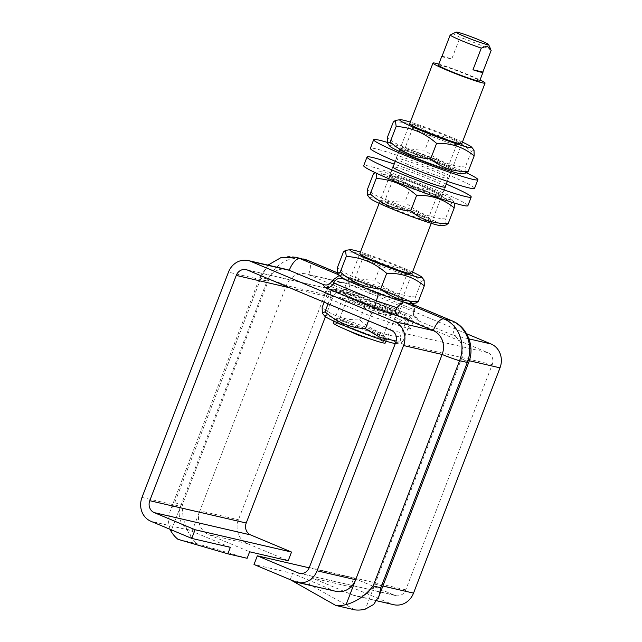 <?xml version="1.0" encoding="UTF-8"?>
<svg xmlns="http://www.w3.org/2000/svg" width="642" height="642" viewBox="0 0 642 642"><rect width="100%" height="100%" fill="white"/><g stroke="black" fill="none" stroke-linecap="round" stroke-linejoin="round"><path stroke-width="0.48" stroke-dasharray="3.21 2.41" d="M400.777 300.111A29.765 1.942 -159 0 1 369.198 289.141A29.765 1.942 -159 0 1 348.092 279.005A29.765 1.942 -159 0 1 376.573 287.865A29.765 1.942 -159 0 1 403.666 300.344A29.765 1.942 -159 0 1 400.777 300.111M395.456 313.97A29.765 1.942 -159 0 1 363.878 303A29.765 1.942 -159 0 1 342.772 292.872A29.765 1.942 -159 0 1 371.253 301.732A29.765 1.942 -159 0 1 398.345 314.203A29.765 1.942 -159 0 1 395.456 313.97M325.422 316.699L332.7 297.736A9.301 8.418 103 0 1 342.579 291.933A9.301 8.418 103 0 1 343.807 292.335L487.768 352.659A9.301 8.418 103 0 1 492.229 364.584L405.752 589.854A9.301 8.418 103 0 1 395.873 595.656A9.301 8.418 103 0 1 394.645 595.262L353.79 578.137L350.46 586.804L311.884 577.88L352.739 594.998A18.602 16.828 -77 0 0 355.195 595.792A18.602 16.828 -77 0 0 374.952 584.188L461.429 358.918A18.602 16.828 -77 0 0 452.514 335.068L418.72 320.904L416.818 317.934L367.401 297.23L342.346 288.9L367.401 297.23M466.59 333.72L347.137 283.668A18.602 16.828 -77 0 0 344.674 282.873A18.602 16.828 -77 0 0 324.916 294.477L238.447 519.747A18.602 16.828 -77 0 0 247.355 543.597L288.21 560.723M350.46 586.804L391.315 603.921A18.602 16.828 -77 0 0 393.779 604.716M311.884 577.88L309.388 584.38L290.096 579.919M290.2 579.654L292.591 573.418L254.007 564.495M353.79 578.137L309.187 567.825M355.05 609.9L309.388 584.38M335.902 591.33A18.602 16.828 103 0 1 333.447 590.536L292.591 573.418M170.01 529.289L168.212 520.606L170.074 511.184L174.688 502.806L182.4 504.596C181.967 515.855 184.607 526.231 190.313 535.709L199.863 510.823A18.602 16.828 -77 0 0 208.778 534.674L249.626 551.791M230.342 547.329L189.486 530.212A18.602 16.828 103 0 1 180.571 506.361L267.048 281.084A18.602 16.828 103 0 1 286.805 269.488M349.898 284.671C349.609 279.912 349.071 277.488 348.285 277.392L373.339 285.714L370.37 291.468L349.898 284.671C349.296 288.996 346.784 290.401 342.346 288.9L308.553 274.744A18.602 16.828 -77 0 0 306.098 273.949A18.602 16.828 -77 0 0 286.34 285.546L199.863 510.823L238.447 519.747M410.246 329.218L407.229 324.515L364.552 306.635L324.884 293.45L327.893 298.153L370.578 316.041L410.246 329.218L413.239 321.425L373.572 308.24L330.887 290.353L327.877 285.65L367.545 298.835L410.222 316.723L413.239 321.425M247.138 558.291L197.246 543.774L177.954 539.312M190.313 535.709A32.549 29.452 -77 0 0 197.246 543.774M411.787 303.963L414.291 306.057L415.205 317.959L418.72 320.904M341.817 277.545L340.573 275.603L339.313 275.386M337.355 272.77L348.494 277.432L337.371 272.818M373.339 285.714L409.724 300.946L412.517 303.289L413.055 309.356L370.37 291.468L367.449 297.262M414.604 311.779L413.055 309.356L413.584 315.423L416.818 317.934M348.445 277.416L373.291 285.674L409.724 300.946M407.229 324.515L410.222 316.723M370.578 316.041L373.572 308.24M327.893 298.153L330.887 290.353M324.884 293.45L327.877 285.65M364.552 306.635L367.545 298.835M370.53 335.606A27.205 1.774 21 0 0 338.382 323.945A27.205 1.774 21 0 0 341.865 327.741A27.205 1.774 21 0 0 375.682 340.725A27.205 1.774 21 0 0 370.53 335.606M491.17 50.405A22.093 1.436 21 0 0 460.049 37.356L452.875 33.528M438.406 65.147A22.093 1.436 -159 0 1 448.405 67.683A22.093 1.436 -159 0 1 469.414 75.7A22.093 1.436 -159 0 1 479.646 80.98M441.985 56.376A22.093 1.436 -159 0 1 451.735 59.024L460.049 37.356M441.848 56.737L451.735 59.024M438.807 64.112A27.903 1.814 -159 0 1 480.047 79.945M333.198 322.998A27.903 1.814 -159 0 1 359.897 331.304A27.903 1.814 -159 0 1 385.296 342.997M354.89 279.045A23.497 1.533 21 0 0 377.207 289.109A23.497 1.533 21 0 0 398.722 295.729A23.497 1.533 21 0 0 398.69 295.569A23.497 1.533 21 0 0 398.65 295.513A23.497 1.533 21 0 0 377.335 285.875A23.497 1.533 21 0 0 355.05 278.78A23.497 1.533 21 0 0 354.849 278.885A23.497 1.533 21 0 0 354.89 279.045M349.874 279.864A27.903 1.814 -159 0 1 350.067 279.551A27.903 1.814 -159 0 1 376.533 287.977A27.903 1.814 -159 0 1 401.836 299.421A27.903 1.814 -159 0 1 377.849 292.367A27.903 1.814 -159 0 1 349.874 279.864M406.843 274.311A23.497 1.533 -159 0 1 406.884 274.471A23.497 1.533 -159 0 1 406.683 274.575A23.497 1.533 -159 0 1 384.397 267.481A23.497 1.533 -159 0 1 363.091 257.843A23.497 1.533 -159 0 1 363.011 257.627A23.497 1.533 -159 0 1 384.526 264.255A23.497 1.533 -159 0 1 406.843 274.311M339.971 276.196A38.6 2.512 -159 0 1 373.596 286.115A38.6 2.512 -159 0 1 411.578 303.682M411.907 273.669A27.903 1.814 21 0 0 411.859 273.492A27.903 1.814 21 0 0 385.465 261.583A27.903 1.814 21 0 0 359.817 253.67M412.525 272.056A38.6 2.512 21 0 0 383.579 260.122A38.6 2.512 21 0 0 360.427 252.057M416.241 302.96L415.47 296.933C400.191 295.97 386.709 290.328 375.032 279.984C360.708 280.514 348.181 276.357 337.451 267.497M343.414 251.969C357.738 251.439 370.265 255.604 380.995 264.456C396.274 265.419 409.748 271.06 421.425 281.405L424.129 280.056M375.032 279.984L380.995 264.456M415.47 296.933L421.425 281.405M405.134 185.819A23.497 1.533 -159 0 1 393.024 179.864A23.497 1.533 -159 0 1 392.944 179.648A23.497 1.533 -159 0 1 424.627 190.329A23.497 1.533 -159 0 1 436.817 196.492A23.497 1.533 -159 0 1 436.616 196.596A23.497 1.533 -159 0 1 405.134 185.819M404.219 183.026A27.903 1.814 21 0 0 441.6 195.826A27.903 1.814 21 0 0 416.441 184.005A27.903 1.814 21 0 0 389.83 175.956A27.903 1.814 21 0 0 404.219 183.026M416.465 211.579A23.497 1.533 21 0 0 384.983 200.794A23.497 1.533 21 0 0 384.783 200.906A23.497 1.533 21 0 0 406.169 210.753A23.497 1.533 21 0 0 428.655 217.75A23.497 1.533 21 0 0 428.583 217.534A23.497 1.533 21 0 0 416.465 211.579M448.084 199.237A38.6 2.512 21 0 0 451.695 199.18A38.6 2.512 21 0 0 416.69 183.355A38.6 2.512 21 0 0 380.088 171.695A38.6 2.512 21 0 0 405.166 184.214A38.6 2.512 21 0 0 448.084 199.237M417.388 214.372A27.903 1.814 -159 0 1 431.769 221.442A27.903 1.814 -159 0 1 405.158 213.393A27.903 1.814 -159 0 1 380 201.564A27.903 1.814 -159 0 1 417.388 214.372M369.904 198.218A38.6 2.512 -159 0 1 406.715 209.348A38.6 2.512 -159 0 1 441.511 225.703M373.347 173.99C387.672 173.46 400.199 177.625 410.928 186.477C426.208 187.432 439.682 193.082 451.358 203.426L454.063 202.078L454.408 203.065M376.292 173.155L375.024 172.554M446.174 224.981L445.404 218.946C430.124 217.991 416.642 212.35 404.966 202.005C390.641 202.535 378.114 198.37 367.385 189.518M451.358 203.426L445.404 218.946M410.928 186.477L404.966 202.005M425.092 133.825A23.497 1.533 -159 0 1 412.975 127.878A23.497 1.533 -159 0 1 412.902 127.662A23.497 1.533 -159 0 1 444.585 138.335A23.497 1.533 -159 0 1 456.775 144.506A23.497 1.533 -159 0 1 456.574 144.611A23.497 1.533 -159 0 1 425.092 133.825M461.799 143.696A27.903 1.814 21 0 0 436.399 132.019A27.903 1.814 21 0 0 409.7 123.697M436.424 159.593A23.497 1.533 21 0 0 404.942 148.808A23.497 1.533 21 0 0 404.741 148.92A23.497 1.533 21 0 0 426.127 158.767A23.497 1.533 21 0 0 448.614 165.756A23.497 1.533 21 0 0 448.533 165.548A23.497 1.533 21 0 0 436.424 159.593M462.417 142.091A38.6 2.512 21 0 0 410.318 122.092M437.346 162.386A27.903 1.814 -159 0 1 451.727 169.448A27.903 1.814 -159 0 1 425.116 161.407A27.903 1.814 -159 0 1 399.958 149.578A27.903 1.814 -159 0 1 437.346 162.386M389.863 146.232A38.6 2.512 -159 0 1 426.673 157.362A38.6 2.512 -159 0 1 461.47 173.717M393.305 122.004C407.63 121.474 420.157 125.639 430.878 134.491C446.158 135.446 459.64 141.096 471.316 151.44L474.013 150.092M466.132 172.995L465.354 166.96C450.074 166.005 436.6 160.356 424.924 150.019C410.591 150.549 398.064 146.384 387.343 137.532M471.316 151.44L465.354 166.96M430.878 134.491L424.924 150.019M371.237 329.418A23.497 1.533 21 0 0 339.754 318.633A23.497 1.533 21 0 0 339.554 318.745A23.497 1.533 21 0 0 351.744 324.908A23.497 1.533 21 0 0 383.426 335.581A23.497 1.533 21 0 0 383.346 335.365A23.497 1.533 21 0 0 371.237 329.418M372.151 332.211A27.903 1.814 -159 0 1 386.532 339.273A27.903 1.814 -159 0 1 359.929 331.232A27.903 1.814 -159 0 1 334.771 319.403A27.903 1.814 -159 0 1 372.151 332.211M359.897 303.65A23.497 1.533 -159 0 1 347.787 297.703A23.497 1.533 -159 0 1 347.707 297.487A23.497 1.533 -159 0 1 370.193 304.477A23.497 1.533 -159 0 1 391.588 314.331A23.497 1.533 -159 0 1 391.379 314.436A23.497 1.533 -159 0 1 359.897 303.65M324.675 316.057A38.6 2.512 -159 0 1 361.478 327.187A38.6 2.512 -159 0 1 396.283 343.542A38.6 2.512 -159 0 1 395.295 343.518M358.982 300.857A27.903 1.814 21 0 0 396.363 313.665A27.903 1.814 21 0 0 371.204 301.844A27.903 1.814 21 0 0 344.602 293.795A27.903 1.814 21 0 0 358.982 300.857M402.855 317.068A38.6 2.512 21 0 0 406.458 317.02A38.6 2.512 21 0 0 371.461 301.194A38.6 2.512 21 0 0 334.859 289.526A38.6 2.512 21 0 0 359.929 302.053A38.6 2.512 21 0 0 402.855 317.068M396.154 341.038L403.024 341.239L400.945 342.82L400.167 336.785C384.887 335.83 371.413 330.181 359.729 319.844C345.404 320.374 332.877 316.209 322.156 307.358M406.129 321.257L408.826 319.917L408.986 325.711C398.257 316.859 385.73 312.694 371.405 313.224C359.729 302.888 346.247 297.238 330.967 296.283L330.197 290.248L328.11 291.829C342.443 291.299 354.97 295.464 365.691 304.316C380.971 305.271 394.453 310.921 406.129 321.257L400.167 336.785M403.024 341.239L408.986 325.711M368.508 320.783L371.405 313.224M328.07 303.835L330.967 296.283M359.729 319.844L365.691 304.316M324.138 302.189L328.11 291.829M396.772 158.149A28.136 1.83 21 0 0 396.178 158.293A28.136 1.83 21 0 0 421.786 170.082A28.136 1.83 21 0 0 448.71 178.452A28.136 1.83 21 0 0 425.582 167.626A28.136 1.83 21 0 0 396.772 158.149M400.094 149.482A28.136 1.83 21 0 0 399.501 149.626A28.136 1.83 21 0 0 425.108 161.415A28.136 1.83 21 0 0 452.032 169.793A28.136 1.83 21 0 0 428.904 158.959A28.136 1.83 21 0 0 400.094 149.482M474.542 188.371A55.806 3.635 21 0 0 428.663 166.888A55.806 3.635 21 0 0 371.525 148.093A55.806 3.635 21 0 0 370.346 148.374M466.533 172.858A55.806 3.635 21 0 0 387.15 142.339M392.174 175.82A28.136 1.83 21 0 0 389.525 175.619A28.136 1.83 21 0 0 415.133 187.416A28.136 1.83 21 0 0 442.057 195.786A28.136 1.83 21 0 0 422.019 186.172A28.136 1.83 21 0 0 392.174 175.82M445.251 186.814A28.136 1.83 21 0 0 423.696 176.855A28.136 1.83 21 0 0 395.504 167.153A28.136 1.83 21 0 0 393.153 166.816M467.89 205.697A55.806 3.635 21 0 0 428.15 186.637A55.806 3.635 21 0 0 368.949 166.101A55.806 3.635 21 0 0 363.693 165.7M446.294 184.094A55.806 3.635 21 0 0 394.196 164.095M403.112 301.844L387.126 296.532M409.283 300.777L411.161 303.706M340.573 275.603L338.928 274.912M369.054 289.711L351.84 282.496M452.12 320.856A13.947 5.866 -67.3 0 1 452.514 335.068L468.981 338.872M469.31 360.74L461.429 358.918A13.947 0.907 -159 0 1 468.668 362.578M247.355 543.597L208.778 534.674M352.739 594.998L391.315 603.921M382.889 586.026L374.952 584.188L365.402 609.081M294.863 581.612L333.447 590.536M289.261 270.282A18.602 16.828 103 0 0 267.048 281.084L228.464 272.16M141.994 497.438L180.571 506.361L171.526 529.931M189.486 530.212L150.902 521.288M324.916 294.477L286.34 285.546A13.947 0.907 -159 0 0 268.878 279.318A32.549 29.452 103 0 1 303.449 259.015M308.16 260.532A13.947 5.866 112.7 0 1 308.553 274.744L347.137 283.668M289.839 287.817L332.7 297.736M343.807 292.335L247.355 270.017M391.315 330.341L487.768 352.659M394.645 595.262L300.697 573.523M309.3 567.544L405.752 589.854M492.229 364.584L395.777 342.266M295.737 257.233A32.549 29.452 -77 0 0 261.166 277.537L174.688 502.806M267.048 281.084A13.947 0.907 -159 0 1 259.809 277.424A13.947 0.907 -159 0 1 261.166 277.537L268.878 279.318L182.4 504.596M398.345 314.203L403.666 300.344M342.772 292.872L348.092 279.005M376.702 600.768L355.195 595.792M344.674 282.873L306.098 273.949M342.579 291.933L246.127 269.624M299.421 573.346L395.873 595.656M267.971 265.13L259.809 277.424L170.074 511.184M367.441 297.262L416.377 317.766M413.584 315.423L415.205 317.959M413.376 304.621L414.291 306.057M371.269 339.313L375.682 340.725M346.086 329.651L341.865 327.741M386.002 341.151L411.899 273.693M431.239 223.312L445.083 187.255M447.362 181.309L461.791 143.728M333.904 321.152L359.801 253.694M379.141 203.313L392.984 167.257M395.263 161.311L409.692 123.729M355.05 278.78L350.067 279.551M398.65 295.513L401.836 299.421M398.722 295.729L406.884 274.471M354.849 278.885L363.011 257.627M406.683 274.575L411.666 273.805M363.091 257.843L359.897 253.935M436.616 196.596L441.6 195.826M393.024 179.864L389.83 175.956M392.944 179.648L384.783 200.906M436.817 196.492L428.655 217.75M384.983 200.794L380 201.564M428.583 217.534L431.769 221.442M380.088 171.695L375.426 172.417M451.695 199.18L454.063 202.078M456.574 144.611L461.558 143.84M412.975 127.878L409.789 123.97M412.902 127.662L404.741 148.92M456.775 144.506L448.614 165.756M404.942 148.808L399.958 149.578M448.533 165.548L451.727 169.448M339.754 318.633L334.771 319.403M383.346 335.365L386.532 339.273M383.426 335.581L391.588 314.331M339.554 318.745L347.707 297.487M391.379 314.436L396.363 313.665M347.787 297.703L344.602 293.795M396.283 343.542L400.945 342.82M334.859 289.526L330.197 290.248M406.458 317.02L408.826 319.917M448.71 178.452L452.032 169.793M396.178 158.293L399.501 149.626M442.057 195.786L445.379 187.119M389.525 175.619L392.848 166.952"/><path stroke-width="0.96" d="M376.702 600.768L393.779 604.716A18.602 16.828 -77 0 0 413.536 593.12L500.006 367.842A18.602 16.828 -77 0 0 491.098 343.992L466.59 333.72M171.526 529.931L171.021 531.247A32.549 29.452 103 0 0 177.954 539.312L227.846 553.829L247.138 558.291L249.626 551.791L288.21 560.723L291.532 552.056L250.685 534.938A9.301 8.418 103 0 1 246.223 523.013L325.422 316.699M335.758 605.438L355.05 609.9A32.549 29.452 -77 0 0 365.402 609.081L373.612 604.507L378.932 596.338L380.834 587.743L373.122 585.961C365.579 595.479 356.575 601.698 346.11 604.612A32.549 29.452 103 0 1 335.758 605.438L290.2 579.654M254.007 564.495L257.338 555.828L298.193 572.945A9.301 8.418 -77 0 0 299.421 573.346A9.301 8.418 -77 0 0 309.3 567.544L395.777 342.266A9.301 8.418 -77 0 0 391.315 330.341L247.355 270.017A9.301 8.418 -77 0 0 246.127 269.624A9.301 8.418 -77 0 0 236.248 275.418L149.771 500.696A9.301 8.418 -77 0 0 154.232 512.621L195.08 529.738L191.757 538.405L150.902 521.288A18.602 16.828 103 0 1 141.994 497.438L228.464 272.16A18.602 16.828 103 0 1 248.221 260.556A18.602 16.828 103 0 1 250.685 261.35L394.645 321.674A18.602 16.828 103 0 1 403.553 345.524L317.084 570.802A18.602 16.828 103 0 1 297.326 582.406A18.602 16.828 103 0 1 294.863 581.612L254.007 564.495M309.187 567.825L257.338 555.828M346.11 604.612L355.66 579.726A18.602 16.828 103 0 1 335.902 591.33L297.326 582.406M317.084 570.802L355.66 579.726L442.137 354.456A18.602 16.828 103 0 0 433.222 330.606A18.602 16.828 103 0 1 442.137 354.456L403.553 345.524M394.645 321.674L433.222 330.606L399.436 316.442C395.207 314.387 394.357 311.466 396.868 307.678C400.359 304.075 402.566 302.173 403.473 301.957L403.112 301.844M339.313 275.386L332.163 280.562C330.165 284.567 327.131 285.859 323.054 284.438L289.261 270.282A18.602 16.828 103 0 0 286.805 269.488L248.221 260.556M227.846 553.829L230.342 547.329L191.757 538.405M411.161 303.706L452.12 320.856C467.617 326.955 475.136 346.881 468.668 362.578A13.947 0.907 -159 0 1 467.312 362.465L380.834 587.743M171.021 531.247L170.01 529.289M387.126 296.532L378.419 293.635L374.382 308.12L399.436 316.442M351.84 282.496L342.475 278.572C338.527 277.705 335.606 279.174 333.72 282.994L332.163 280.562M323.054 284.438L324.956 287.407C328.905 288.274 331.826 286.805 333.72 282.994L376.397 300.873L396.868 307.678M291.532 552.056L195.08 529.738M486.925 44.523A17.438 1.14 -159 0 1 467.906 37.886A17.438 1.14 -159 0 1 456.109 32.1A17.438 1.14 -159 0 1 463.949 34.162A17.438 1.14 -159 0 1 488.602 44.571A17.438 1.14 -159 0 1 486.925 44.523M456.109 32.1L450.162 35.069A22.093 1.436 21 0 0 481.291 48.118L487.19 45.959L491.17 50.405L482.856 72.064A22.093 1.436 -159 0 1 482.977 72.313A22.093 1.436 -159 0 1 472.977 69.777L481.291 48.118M482.977 72.313L479.646 80.98A22.093 1.436 -159 0 1 477.512 80.804A22.093 1.436 -159 0 1 454.071 72.666A22.093 1.436 -159 0 1 438.406 65.147L441.728 56.48A22.093 1.436 -159 0 1 441.985 56.376M450.162 35.069L441.848 56.737A22.093 1.436 -159 0 1 441.728 56.48M472.977 69.777L482.856 72.064M480.047 79.945A27.903 1.814 -159 0 1 485.079 83.059A27.903 1.814 -159 0 1 482.375 82.842A27.903 1.814 -159 0 1 452.771 72.562A27.903 1.814 -159 0 1 432.981 63.06A27.903 1.814 -159 0 1 438.807 64.112M386.002 341.151L385.296 342.997A27.903 1.814 -159 0 1 382.592 342.78A27.903 1.814 -159 0 1 352.988 332.492A27.903 1.814 -159 0 1 333.198 322.998L333.904 321.152M411.578 303.682A38.6 2.512 -159 0 1 374.976 292.022A38.6 2.512 -159 0 1 339.971 276.196L337.612 273.299L340.308 271.951C351.985 282.295 365.467 287.937 380.746 288.9C391.468 297.752 403.995 301.917 418.319 301.387L416.241 302.96L411.578 303.682M359.817 253.67A27.903 1.814 21 0 0 359.897 253.935A27.903 1.814 21 0 0 385.208 265.379A27.903 1.814 21 0 0 411.666 273.805A27.903 1.814 21 0 0 411.907 273.669M360.427 252.057A38.6 2.512 21 0 0 350.155 249.674A38.6 2.512 21 0 0 384.959 266.029A38.6 2.512 21 0 0 421.762 277.159A38.6 2.512 21 0 0 412.525 272.056M421.762 277.159L424.129 280.056L424.282 285.859C413.56 277.007 401.033 272.842 386.701 273.372C375.024 263.027 361.55 257.386 346.271 256.423L345.492 250.396L343.414 251.969L337.451 267.497L337.612 273.299M418.319 301.387L424.282 285.859M340.308 271.951L346.271 256.423M380.746 288.9L386.701 273.372M438.109 225.23A38.6 2.512 -159 0 1 399.147 211.796A38.6 2.512 -159 0 1 369.904 198.218L367.545 195.32L370.241 193.972C381.918 204.316 395.4 209.958 410.679 210.913C421.401 219.773 433.928 223.938 448.252 223.408L446.174 224.981L441.511 225.703A38.6 2.512 -159 0 1 438.109 225.23M454.408 203.065L454.215 207.88C443.494 199.02 430.967 194.863 416.634 195.393C404.958 185.048 391.484 179.399 376.204 178.444L376.292 173.155M375.024 172.554L373.347 173.99L367.385 189.518L367.545 195.32M454.215 207.88L448.252 223.408M416.634 195.393L410.679 210.913M376.204 178.444L370.241 193.972M409.7 123.697A27.903 1.814 21 0 0 409.789 123.97A27.903 1.814 21 0 0 424.169 131.04A27.903 1.814 21 0 0 461.558 143.84A27.903 1.814 21 0 0 461.799 143.696M410.318 122.092A38.6 2.512 21 0 0 400.046 119.709A38.6 2.512 21 0 0 425.116 132.228A38.6 2.512 21 0 0 468.042 147.243A38.6 2.512 21 0 0 471.653 147.195A38.6 2.512 21 0 0 462.417 142.091M458.059 173.244A38.6 2.512 -159 0 1 419.106 159.81A38.6 2.512 -159 0 1 389.863 146.232L387.495 143.335L390.2 141.986C401.876 152.323 415.35 157.972 430.63 158.927C441.359 167.787 453.886 171.944 468.211 171.414L466.132 172.995L461.47 173.717A38.6 2.512 -159 0 1 458.059 173.244M471.653 147.195L474.013 150.092L474.173 155.894C463.444 147.034 450.917 142.877 436.592 143.407C424.916 133.063 411.434 127.413 396.162 126.458L395.384 120.423L393.305 122.004L387.343 137.532L387.495 143.335M474.173 155.894L468.211 171.414M436.592 143.407L430.63 158.927M396.162 126.458L390.2 141.986M395.295 343.518A38.6 2.512 -159 0 1 392.872 343.061A38.6 2.512 -159 0 1 353.911 329.635A38.6 2.512 -159 0 1 324.675 316.057L322.308 313.152L325.012 311.811C336.689 322.148 350.163 327.797 365.442 328.752L380.297 337.531L396.154 341.038M324.138 302.189L322.156 307.358L322.308 313.152M365.442 328.752L368.508 320.783M325.012 311.811L328.07 303.835M387.15 142.339A55.806 3.635 21 0 0 374.848 139.426A55.806 3.635 21 0 0 373.668 139.707L370.346 148.374A55.806 3.635 21 0 0 421.136 171.767A55.806 3.635 21 0 0 474.542 188.371L477.865 179.704A55.806 3.635 21 0 0 466.533 172.858M373.668 139.707A55.806 3.635 21 0 0 424.466 163.1A55.806 3.635 21 0 0 477.865 179.704M393.153 166.816A28.136 1.83 21 0 0 392.848 166.952A28.136 1.83 21 0 0 418.456 178.749A28.136 1.83 21 0 0 445.379 187.119A28.136 1.83 21 0 0 445.251 186.814M394.196 164.095A55.806 3.635 21 0 0 372.28 157.434A55.806 3.635 21 0 0 367.015 157.041L363.693 165.7A55.806 3.635 21 0 0 414.491 189.093A55.806 3.635 21 0 0 467.89 205.697L471.212 197.038A55.806 3.635 21 0 0 446.294 184.094M367.015 157.041A55.806 3.635 21 0 0 417.814 180.434A55.806 3.635 21 0 0 471.212 197.038M411.185 303.746L451.719 320.727L443.999 318.946L403.473 301.957M338.928 274.912L300.039 258.622L307.759 260.403L337.371 272.818M342.475 278.572L341.817 277.545M378.419 293.635L369.054 289.711M452.12 320.856A13.947 5.866 -67.3 0 0 451.719 320.727A32.549 29.452 103 0 1 467.312 362.465L459.6 360.684A32.549 29.452 -77 0 0 443.999 318.946A13.947 5.866 -67.3 0 0 433.222 330.606M491.098 343.992L468.981 338.872M469.31 360.74L500.006 367.842M413.536 593.12L382.889 586.026M250.685 261.35L289.261 270.282A13.947 5.866 112.7 0 1 300.039 258.622A32.549 29.452 -77 0 0 295.737 257.233L280.939 257.643L267.971 265.13M324.956 287.407L374.382 308.12M154.232 512.621L250.685 534.938M246.223 523.013L149.771 500.696M236.248 275.418L289.839 287.817M300.697 573.523L298.193 572.945M373.122 585.961L459.6 360.684A13.947 0.907 -159 0 1 442.137 354.456M303.449 259.015A32.549 29.452 103 0 1 307.759 260.403A13.947 5.866 112.7 0 1 308.16 260.532L295.737 257.233M378.932 596.338L468.668 362.578M337.355 272.77L308.16 260.532M412.662 303.514L413.376 304.621M346.086 329.651L358.397 335.212L371.269 339.313M488.602 44.571L490.769 49.41M411.899 273.693L431.239 223.312M445.083 187.255L447.362 181.309M461.791 143.728L485.079 83.059M359.801 253.694L379.141 203.313M392.984 167.257L395.263 161.311M409.692 123.729L432.981 63.06M350.155 249.674L345.492 250.396M400.046 119.709L395.384 120.423"/></g></svg>
